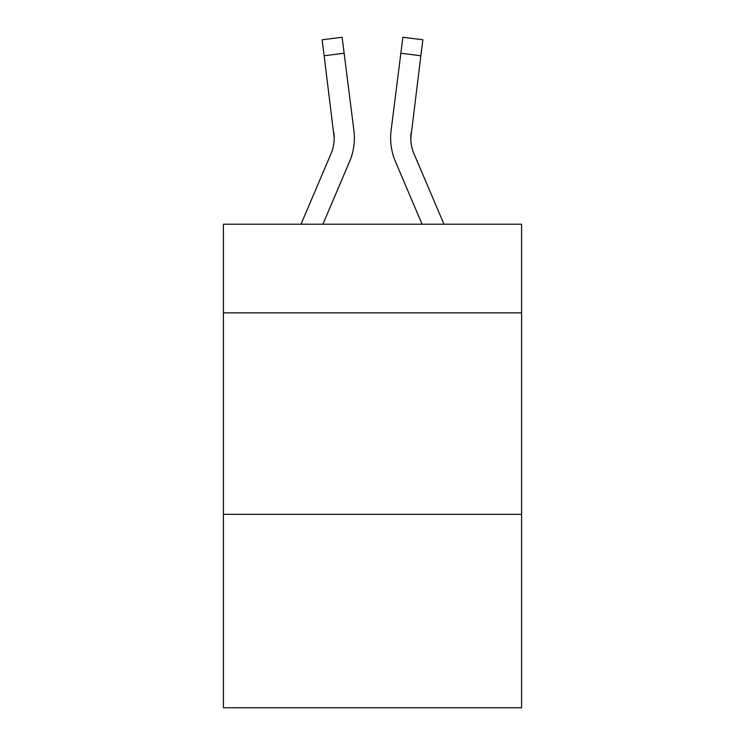 <?xml version="1.0" encoding="UTF-8"?>
<svg xmlns="http://www.w3.org/2000/svg" width="745" height="745" viewBox="0 0 745 745"><rect width="100%" height="100%" fill="white"/><g stroke="black" fill="none" stroke-linecap="round" stroke-linejoin="round"><path stroke-width="1.12" d="M521.593 312.863L521.593 224.217L223.407 224.217L223.407 312.863L521.593 312.863L521.593 707.75L223.407 707.75L223.407 312.863M521.593 514.339L223.407 514.339M349.535 161.665L322.902 224.217L349.535 161.665A60.438 60.438 -24 0 0 353.894 130.412L344.143 53.24L324.149 55.763L322.129 39.774L342.123 37.25L344.143 53.24M301.008 224.217L331.004 153.768A40.295 40.295 -29.9 0 0 334.216 138.058L324.149 55.763M354.294 140.917L354.369 138.458M353.586 127.991L353.894 130.412L353.586 127.991M443.992 224.217L413.997 153.768A40.295 40.295 29.9 0 1 410.784 138.058L420.851 55.763L400.857 53.24L402.877 37.25L422.871 39.774L402.877 37.25L422.871 39.774L402.877 37.25L422.871 39.774L402.877 37.25L422.871 39.774L402.877 37.25L422.871 39.774L402.877 37.25L422.871 39.774L402.877 37.25L422.871 39.774L402.877 37.25L422.871 39.774L402.877 37.25L422.871 39.774L402.877 37.25L422.871 39.774L402.877 37.25L422.871 39.774L402.877 37.25L422.871 39.774L402.877 37.25L422.871 39.774L402.877 37.25L422.871 39.774L402.877 37.25L422.871 39.774L402.877 37.25L422.871 39.774L402.877 37.25L422.871 39.774L402.877 37.25L422.871 39.774L402.877 37.25L422.871 39.774L402.877 37.25L422.871 39.774L402.877 37.25L422.871 39.774L402.877 37.25L422.871 39.774L402.877 37.25L422.871 39.774L402.877 37.25L422.871 39.774L420.851 55.763M395.465 161.665L422.098 224.217L395.465 161.665A60.438 60.438 24 0 1 391.106 130.412L400.857 53.24M410.83 139.958L411.1 132.936A40.295 40.295 24 0 0 413.997 153.768A40.295 40.295 24 0 1 410.784 138.058L411.1 132.936M331.004 153.768A40.295 40.295 -24 0 0 334.216 138.067A40.295 40.295 -24 0 1 331.004 153.768A40.295 40.295 -24 0 0 334.216 138.067A40.295 40.295 -24 0 1 331.004 153.768A40.295 40.295 -24 0 0 334.216 138.067A40.295 40.295 -24 0 1 331.004 153.768A40.295 40.295 -24 0 0 334.216 138.067A40.295 40.295 -24 0 1 331.004 153.768A40.295 40.295 -24 0 0 334.216 138.067A40.295 40.295 -24 0 1 331.004 153.768A40.295 40.295 -24 0 0 334.216 138.067A40.295 40.295 -24 0 1 331.004 153.768A40.295 40.295 -24 0 0 334.216 138.067A40.295 40.295 -24 0 1 331.004 153.768A40.295 40.295 -24 0 0 334.216 138.067A40.295 40.295 -24 0 1 331.004 153.768A40.295 40.295 -24 0 0 334.216 138.067A40.295 40.295 -24 0 1 331.004 153.768A40.295 40.295 -24 0 0 334.216 138.067A40.295 40.295 -24 0 1 331.004 153.768A40.295 40.295 -24 0 0 334.216 138.067A40.295 40.295 -24 0 1 331.004 153.768A40.295 40.295 -24 0 0 334.216 138.067A40.295 40.295 -24 0 1 331.004 153.768A40.295 40.295 -24 0 0 334.216 138.067A40.295 40.295 -24 0 1 331.004 153.768A40.295 40.295 -24 0 0 334.216 138.067A40.295 40.295 -24 0 1 331.004 153.768A40.295 40.295 -24 0 0 334.216 138.067A40.295 40.295 -24 0 1 331.004 153.768A40.295 40.295 -24 0 0 334.216 138.067A40.295 40.295 -24 0 1 331.004 153.768A40.295 40.295 -24 0 0 334.216 138.067A40.295 40.295 -24 0 1 331.004 153.768A40.295 40.295 -24 0 0 334.216 138.067A40.295 40.295 -24 0 1 331.004 153.768A40.295 40.295 -24 0 0 334.216 138.067A40.295 40.295 -24 0 1 331.004 153.768A40.295 40.295 -24 0 0 334.216 138.067A40.295 40.295 -24 0 1 331.004 153.768A40.295 40.295 -24 0 0 334.216 138.067A40.295 40.295 -24 0 1 331.004 153.768A40.295 40.295 -24 0 0 334.216 138.067A40.295 40.295 -24 0 1 331.004 153.768A40.295 40.295 -24 0 0 334.216 138.067A40.295 40.295 -24 0 1 331.004 153.768A40.295 40.295 -24 0 0 334.216 138.067A40.295 40.295 -24 0 1 331.004 153.768A40.295 40.295 -24 0 0 334.216 138.067A40.295 40.295 -24 0 1 331.004 153.768A40.295 40.295 -24 0 0 334.216 138.067A40.295 40.295 -24 0 1 331.004 153.768A40.295 40.295 -24 0 0 334.216 138.067A40.295 40.295 -24 0 1 331.004 153.768A40.295 40.295 -24 0 0 334.216 138.067A40.295 40.295 -24 0 1 331.004 153.768A40.295 40.295 -24 0 0 334.216 138.067A40.295 40.295 -24 0 1 331.004 153.768A40.295 40.295 -24 0 0 334.216 138.067A40.295 40.295 -24 0 1 331.004 153.768A40.295 40.295 -24 0 0 334.216 138.067A40.295 40.295 -24 0 1 331.004 153.768A40.295 40.295 -24 0 0 334.216 138.067A40.295 40.295 -24 0 1 331.004 153.768A40.295 40.295 -24 0 0 334.216 138.067A40.295 40.295 -24 0 1 331.004 153.768A40.295 40.295 -24 0 0 334.216 138.067A40.295 40.295 -24 0 1 331.004 153.768A40.295 40.295 -24 0 0 333.9 132.936L334.216 138.058M413.997 153.768A40.295 40.295 24 0 1 410.784 138.058A40.295 40.295 24 0 0 413.997 153.768A40.295 40.295 24 0 1 410.784 138.058A40.295 40.295 24 0 0 413.997 153.768A40.295 40.295 24 0 1 410.784 138.058A40.295 40.295 24 0 0 413.997 153.768A40.295 40.295 24 0 1 410.784 138.058A40.295 40.295 24 0 0 413.997 153.768A40.295 40.295 24 0 1 410.784 138.058A40.295 40.295 24 0 0 413.997 153.768A40.295 40.295 24 0 1 410.784 138.058A40.295 40.295 24 0 0 413.997 153.768A40.295 40.295 24 0 1 410.784 138.058A40.295 40.295 24 0 0 413.997 153.768A40.295 40.295 24 0 1 410.784 138.058A40.295 40.295 24 0 0 413.997 153.768A40.295 40.295 24 0 1 410.784 138.058A40.295 40.295 24 0 0 413.997 153.768A40.295 40.295 24 0 1 410.784 138.058A40.295 40.295 24 0 0 413.997 153.768A40.295 40.295 24 0 1 410.784 138.058A40.295 40.295 24 0 0 413.997 153.768A40.295 40.295 24 0 1 410.784 138.058A40.295 40.295 24 0 0 413.997 153.768A40.295 40.295 24 0 1 410.784 138.058A40.295 40.295 24 0 0 413.997 153.768A40.295 40.295 24 0 1 410.784 138.058A40.295 40.295 24 0 0 413.997 153.768A40.295 40.295 24 0 1 410.784 138.058A40.295 40.295 24 0 0 413.997 153.768A40.295 40.295 24 0 1 410.784 138.058A40.295 40.295 24 0 0 413.997 153.768A40.295 40.295 24 0 1 410.784 138.058A40.295 40.295 24 0 0 413.997 153.768A40.295 40.295 24 0 1 410.784 138.058A40.295 40.295 24 0 0 413.997 153.768A40.295 40.295 24 0 1 410.784 138.058A40.295 40.295 24 0 0 413.997 153.768A40.295 40.295 24 0 1 410.784 138.058A40.295 40.295 24 0 0 413.997 153.768A40.295 40.295 24 0 1 410.784 138.058A40.295 40.295 24 0 0 413.997 153.768A40.295 40.295 24 0 1 410.784 138.058A40.295 40.295 24 0 0 413.997 153.768A40.295 40.295 24 0 1 410.784 138.058A40.295 40.295 24 0 0 413.997 153.768A40.295 40.295 24 0 1 410.784 138.058A40.295 40.295 24 0 0 413.997 153.768A40.295 40.295 24 0 1 410.784 138.058A40.295 40.295 24 0 0 413.997 153.768A40.295 40.295 24 0 1 410.784 138.058A40.295 40.295 24 0 0 413.997 153.768A40.295 40.295 24 0 1 410.784 138.058A40.295 40.295 24 0 0 413.997 153.768A40.295 40.295 24 0 1 410.784 138.058A40.295 40.295 24 0 0 413.997 153.768A40.295 40.295 24 0 1 410.784 138.058A40.295 40.295 24 0 0 413.997 153.768A40.295 40.295 24 0 1 410.784 138.058A40.295 40.295 24 0 0 413.997 153.768A40.295 40.295 24 0 1 410.784 138.058A40.295 40.295 24 0 0 413.997 153.768A40.295 40.295 24 0 1 410.784 138.058A40.295 40.295 24 0 0 413.997 153.768A40.295 40.295 24 0 1 410.784 138.058A40.295 40.295 24 0 0 413.997 153.768A40.295 40.295 24 0 1 410.784 138.058M354.369 137.955L354.294 140.935L354.369 137.955M390.706 140.935L390.631 137.955M422.871 39.774L402.877 37.25M322.129 39.774L342.123 37.25"/></g></svg>

